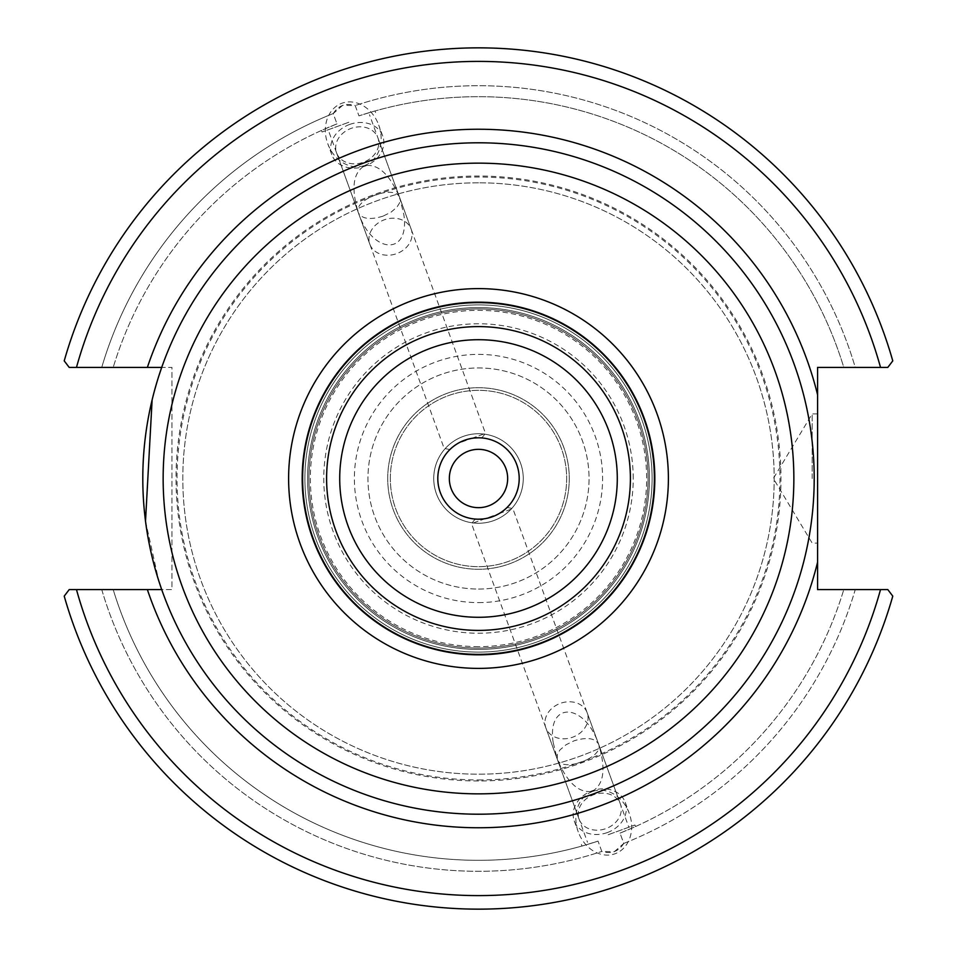 <?xml version="1.0" encoding="UTF-8"?>
<svg xmlns="http://www.w3.org/2000/svg" width="957" height="957" viewBox="0 0 957 957"><rect width="100%" height="100%" fill="white"/><g stroke="black" fill="none" stroke-linecap="round" stroke-linejoin="round"><path stroke-width="0.72" stroke-dasharray="4.79 3.59" d="M507.665 478.5A29.165 29.165 0 0 0 478.5 449.335A29.165 29.165 0 0 0 449.335 478.5A29.165 29.165 0 0 0 478.5 507.665A29.165 29.165 0 0 0 507.665 478.5M437.804 478.5A40.696 40.696 0 0 1 478.5 437.804A40.696 40.696 0 0 1 519.196 478.5A40.696 40.696 0 0 1 478.5 519.196A40.696 40.696 0 0 1 437.804 478.5A40.696 40.696 0 0 0 498.848 513.742A40.696 40.696 0 0 0 498.848 443.258A40.696 40.696 0 0 0 437.804 478.5M499.135 513.574L492.412 516.732L485.235 518.634C471.968 519.436 471.968 519.436 485.235 518.634C471.968 519.436 471.968 519.436 485.235 518.634L499.135 513.574C509.818 505.667 509.818 505.667 499.135 513.574C509.818 505.667 509.818 505.667 499.135 513.574L512.844 508.586L499.135 513.574M457.865 443.426C447.182 451.333 447.182 451.333 457.865 443.426C447.182 451.333 447.182 451.333 457.865 443.426L464.588 440.268L471.765 438.366C485.032 437.564 485.032 437.564 471.765 438.366C485.032 437.564 485.032 437.564 471.765 438.366L457.865 443.426M471.765 438.366L485.474 433.377L471.765 438.366M383.015 216.15C370.251 220.062 362.057 218.986 358.432 212.921C372.405 254.538 410.098 255.974 403.842 214.643L399.763 197.872L399.571 202.896L396.916 207.19L390.958 212.239L383.015 216.15M553.158 742.357C546.902 701.026 584.595 702.462 598.568 744.079C594.943 738.014 586.749 736.938 573.985 740.85L566.042 744.761L560.084 749.809L557.429 754.104L557.237 759.128L553.158 742.357M485.235 518.634L471.526 523.623L485.235 518.634M390.336 478.5A88.164 88.164 0 0 1 478.5 390.336A88.164 88.164 0 0 1 566.664 478.5A88.164 88.164 0 0 1 478.5 566.664A88.164 88.164 0 0 1 390.336 478.5A88.164 88.164 0 0 0 522.582 554.857A88.164 88.164 0 0 0 522.582 402.143A88.164 88.164 0 0 0 390.336 478.5M478.5 308.955A169.545 169.545 0 0 0 308.955 478.5A169.545 169.545 0 0 0 478.5 648.045A169.545 169.545 0 0 0 648.045 478.5A169.545 169.545 0 0 0 478.5 308.955A169.545 169.545 0 0 1 648.045 478.5A169.545 169.545 0 0 1 478.5 648.045A169.545 169.545 0 0 1 308.955 478.5A169.545 169.545 0 0 1 478.5 308.955A169.545 169.545 0 0 0 308.955 478.5A169.545 169.545 0 0 0 478.5 648.045A169.545 169.545 0 0 0 648.045 478.5A169.545 169.545 0 0 0 478.5 308.955A169.545 169.545 0 0 1 648.045 478.5A169.545 169.545 0 0 1 478.5 648.045A169.545 169.545 0 0 1 308.955 478.5A169.545 169.545 0 0 1 478.5 308.955A169.545 169.545 0 0 1 648.045 478.5A169.545 169.545 0 0 1 478.5 648.045A169.545 169.545 0 0 1 308.955 478.5A169.545 169.545 0 0 1 478.5 308.955A169.545 169.545 0 0 1 648.045 478.5A169.545 169.545 0 0 1 478.5 648.045A169.545 169.545 0 0 1 308.955 478.5A169.545 169.545 0 0 1 478.5 308.955M478.5 654.827A176.327 176.327 0 0 1 302.173 478.5A176.327 176.327 0 0 1 478.5 302.173A176.327 176.327 0 0 1 654.827 478.5A176.327 176.327 0 0 1 478.5 654.827A176.327 176.327 0 0 0 654.827 478.5A176.327 176.327 0 0 0 478.5 302.173A176.327 176.327 0 0 0 302.173 478.5A176.327 176.327 0 0 0 478.5 654.827A176.327 176.327 0 0 1 302.173 478.5A176.327 176.327 0 0 1 478.5 302.173A176.327 176.327 0 0 1 654.827 478.5A176.327 176.327 0 0 1 478.5 654.827A176.327 176.327 0 0 0 654.827 478.5A176.327 176.327 0 0 0 478.5 302.173A176.327 176.327 0 0 0 302.173 478.5A176.327 176.327 0 0 0 478.5 654.827A176.327 176.327 0 0 1 302.173 478.5A176.327 176.327 0 0 1 478.5 302.173A176.327 176.327 0 0 1 654.827 478.5A176.327 176.327 0 0 1 478.5 654.827A176.327 176.327 0 0 1 302.173 478.5A176.327 176.327 0 0 1 478.5 302.173A176.327 176.327 0 0 1 654.827 478.5A176.327 176.327 0 0 1 478.5 654.827A176.327 176.327 0 0 1 302.173 478.5A176.327 176.327 0 0 1 478.5 302.173A176.327 176.327 0 0 1 654.827 478.5A176.327 176.327 0 0 1 478.5 654.827M478.5 142.796A335.704 335.704 0 0 1 553.349 805.758A335.704 335.704 0 0 1 161.709 589.584L171.961 589.584L171.961 367.416L161.709 367.416A335.704 335.704 0 0 1 478.5 142.796M158.85 375.934L152.115 399.954M145.512 521.158L158.85 581.066M478.5 437.804A40.696 40.696 0 0 0 437.804 478.5A40.696 40.696 0 0 0 478.5 519.196A40.696 40.696 0 0 0 519.196 478.5A40.696 40.696 0 0 0 478.5 437.804M478.5 523.264A44.764 44.764 0 0 0 523.264 478.5A44.764 44.764 0 0 0 478.5 433.736A44.764 44.764 0 0 0 433.736 478.5A44.764 44.764 0 0 0 478.5 523.264A44.764 44.764 0 0 0 523.264 478.5A44.764 44.764 0 0 0 478.5 433.736A44.764 44.764 0 0 0 433.736 478.5A44.764 44.764 0 0 0 478.5 523.264M348.838 122.257L322.066 131.994L348.838 122.257M449.91 449.539L444.156 448.414L358.432 212.921C350.932 188.397 353.001 172.667 364.653 165.705C378.051 163.551 389.75 174.27 399.763 197.872C395.731 183.696 352.415 199.463 358.432 212.921L328.179 129.781M342.666 105.306L333.227 113.548L336.984 123.872C316.671 132.425 316.671 132.425 336.984 123.872C316.671 132.425 316.671 132.425 336.984 123.872L333.227 113.548C338.551 105.378 345.872 102.71 355.203 105.557L358.959 115.881C380.013 109.373 380.013 109.373 358.959 115.881C380.013 109.373 380.013 109.373 358.959 115.881L355.203 105.557L342.666 105.306M411.881 236.714A21.987 18.016 -20 0 1 392.238 254.825A21.987 18.016 -20 0 1 369.833 244.238A21.987 18.016 -20 0 1 369.115 236.714A21.987 18.016 -20 0 1 388.757 218.603A21.987 18.016 -20 0 1 411.163 229.19A21.987 18.016 -20 0 1 411.881 236.714M378.613 145.332A21.987 18.016 -20 0 1 358.971 163.444A21.987 18.016 -20 0 1 336.577 152.845A21.987 18.016 -20 0 1 335.859 145.332A21.987 18.016 -20 0 1 355.502 127.209A21.987 18.016 -20 0 1 377.895 137.808A21.987 18.016 -20 0 1 378.613 145.332M349.64 124.446A27.131 22.226 -20 0 1 382.728 136.05A27.131 22.226 -20 0 1 364.832 166.207A27.131 22.226 -20 0 1 331.744 154.603A27.131 22.226 -20 0 1 349.64 124.446M364.569 165.489A33.112 27.131 -110 0 0 378.733 125.08A33.112 27.131 -110 0 0 341.912 103.248A33.112 27.131 -110 0 0 327.749 143.646A33.112 27.131 -110 0 0 364.569 165.489M333.227 113.548A392.801 392.801 0 0 0 101.741 367.416L69.203 367.416L64.227 360.873A430.65 430.65 0 0 1 892.773 360.873A430.65 430.65 0 0 0 64.227 360.873A430.65 430.65 0 0 1 892.773 360.873L887.797 367.416L892.773 360.873L887.797 367.416L855.259 367.416A392.801 392.801 0 0 0 355.203 105.557A392.801 392.801 0 0 1 855.259 367.416L817.589 367.416L817.589 589.584L887.797 589.584L892.773 596.127A430.65 430.65 0 0 1 64.227 596.127L69.203 589.584L171.961 589.584L171.961 367.416L101.741 367.416A392.801 392.801 0 0 1 333.227 113.548M336.984 123.872A381.819 381.819 0 0 0 113.201 367.416A381.819 381.819 0 0 1 336.984 123.872M592.347 791.295C603.999 784.333 606.068 768.603 598.568 744.079C604.585 757.537 561.269 773.304 557.237 759.128C567.25 782.73 578.949 793.449 592.347 791.295M608.162 834.743L634.934 825.006L608.162 834.743M578.387 811.668A21.987 18.016 -20 0 0 579.105 819.192A21.987 18.016 -20 0 0 601.498 829.791A21.987 18.016 -20 0 0 621.141 811.668A21.987 18.016 -20 0 0 620.423 804.155A21.987 18.016 -20 0 0 598.029 793.556A21.987 18.016 -20 0 0 578.387 811.668M614.334 851.694L623.773 843.452L620.016 833.128C640.329 824.575 640.329 824.575 620.016 833.128C640.329 824.575 640.329 824.575 620.016 833.128L623.773 843.452C618.449 851.622 611.128 854.29 601.797 851.443L598.041 841.119C576.987 847.627 576.987 847.627 598.041 841.119C576.987 847.627 576.987 847.627 598.041 841.119L601.797 851.443L614.334 851.694M101.741 589.584A392.801 392.801 0 0 0 601.797 851.443A392.801 392.801 0 0 1 101.741 589.584L113.201 589.584A381.819 381.819 0 0 0 598.041 841.119A381.819 381.819 0 0 1 113.201 589.584L101.741 589.584M64.227 596.127A430.65 430.65 0 0 0 892.773 596.127A430.65 430.65 0 0 1 64.227 596.127L69.203 589.584L64.227 596.127M623.773 843.452A392.801 392.801 0 0 0 855.259 589.584L843.799 589.584L855.259 589.584A392.801 392.801 0 0 1 623.773 843.452M545.119 720.286A21.987 18.016 160 0 1 564.762 702.175A21.987 18.016 160 0 1 587.167 712.762A21.987 18.016 160 0 1 587.885 720.286A21.987 18.016 160 0 1 568.243 738.397A21.987 18.016 160 0 1 545.837 727.81A21.987 18.016 160 0 1 545.119 720.286M607.36 832.554A27.131 22.226 160 0 1 574.272 820.95A27.131 22.226 160 0 1 592.168 790.793A27.131 22.226 160 0 1 625.256 802.397A27.131 22.226 160 0 1 607.36 832.554M592.431 791.511A33.112 27.131 70 0 0 578.267 831.92A33.112 27.131 70 0 0 615.088 853.752A33.112 27.131 70 0 0 629.251 813.354A33.112 27.131 70 0 0 592.431 791.511M387.717 478.5A90.783 90.783 0 0 1 478.5 387.717A90.783 90.783 0 0 1 569.283 478.5A90.783 90.783 0 0 1 478.5 569.283A90.783 90.783 0 0 1 387.717 478.5A90.783 90.783 0 0 0 523.886 557.118A90.783 90.783 0 0 0 523.886 399.882A90.783 90.783 0 0 0 387.717 478.5M478.5 182.811A295.689 295.689 0 0 0 182.811 478.5A295.689 295.689 0 0 0 478.5 774.189A295.689 295.689 0 0 0 774.189 478.5A295.689 295.689 0 0 0 478.5 182.811A295.689 295.689 0 0 0 182.811 478.5A295.689 295.689 0 0 0 478.5 774.189A295.689 295.689 0 0 0 774.189 478.5A295.689 295.689 0 0 0 478.5 182.811M76.476 589.584A417.085 417.085 0 0 0 880.524 589.584L887.797 589.584M843.799 367.416L855.259 367.416L843.799 367.416A381.819 381.819 0 0 0 358.959 115.881A381.819 381.819 0 0 1 843.799 367.416M880.524 367.416A417.085 417.085 0 0 0 76.476 367.416L69.203 367.416M478.5 602.611A124.111 124.111 0 0 0 602.611 478.5A124.111 124.111 0 0 0 478.5 354.389A124.111 124.111 0 0 0 354.389 478.5A124.111 124.111 0 0 0 478.5 602.611M478.5 779.955A301.455 301.455 0 0 0 779.955 478.5A301.455 301.455 0 0 0 478.5 177.045A301.455 301.455 0 0 0 177.045 478.5A301.455 301.455 0 0 0 478.5 779.955M812.17 478.5L812.17 413.903L812.17 478.5M817.589 478.5L817.589 543.097L817.589 478.5M620.016 833.128A381.819 381.819 0 0 0 843.799 589.584A381.819 381.819 0 0 1 620.016 833.128M478.5 589.045A110.545 110.545 0 0 0 589.045 478.5A110.545 110.545 0 0 0 478.5 367.955A110.545 110.545 0 0 0 367.955 478.5A110.545 110.545 0 0 0 478.5 589.045A110.545 110.545 0 0 0 589.045 478.5A110.545 110.545 0 0 0 478.5 367.955A110.545 110.545 0 0 0 367.955 478.5A110.545 110.545 0 0 0 478.5 589.045M478.5 307.592A170.908 170.908 0 0 1 649.408 478.5A170.908 170.908 0 0 1 478.5 649.408A170.908 170.908 0 0 1 307.592 478.5A170.908 170.908 0 0 1 478.5 307.592A170.908 170.908 0 0 0 307.592 478.5A170.908 170.908 0 0 0 478.5 649.408A170.908 170.908 0 0 0 649.408 478.5A170.908 170.908 0 0 0 478.5 307.592A170.908 170.908 0 0 1 649.408 478.5A170.908 170.908 0 0 1 478.5 649.408A170.908 170.908 0 0 1 307.592 478.5A170.908 170.908 0 0 1 478.5 307.592A170.908 170.908 0 0 0 307.592 478.5A170.908 170.908 0 0 0 478.5 649.408A170.908 170.908 0 0 0 649.408 478.5A170.908 170.908 0 0 0 478.5 307.592M478.5 652.112A173.612 173.612 0 0 0 652.112 478.5A173.612 173.612 0 0 0 478.5 304.888A173.612 173.612 0 0 0 304.888 478.5A173.612 173.612 0 0 0 478.5 652.112A173.612 173.612 0 0 1 304.888 478.5A173.612 173.612 0 0 1 478.5 304.888A173.612 173.612 0 0 1 652.112 478.5A173.612 173.612 0 0 1 478.5 652.112A173.612 173.612 0 0 0 652.112 478.5A173.612 173.612 0 0 0 478.5 304.888A173.612 173.612 0 0 0 304.888 478.5A173.612 173.612 0 0 0 478.5 652.112A173.612 173.612 0 0 1 304.888 478.5A173.612 173.612 0 0 1 478.5 304.888A173.612 173.612 0 0 1 652.112 478.5A173.612 173.612 0 0 1 478.5 652.112M478.5 780.972A302.472 302.472 0 0 1 176.028 478.5A302.472 302.472 0 0 1 478.5 176.028A302.472 302.472 0 0 1 780.972 478.5A302.472 302.472 0 0 1 478.5 780.972M478.5 646.645A168.145 168.145 0 0 1 310.355 478.5A168.145 168.145 0 0 1 478.5 310.355A168.145 168.145 0 0 1 646.645 478.5A168.145 168.145 0 0 1 478.5 646.645M633.223 478.5A154.723 154.723 0 0 0 478.5 323.777A154.723 154.723 0 0 0 323.777 478.5A154.723 154.723 0 0 0 478.5 633.223A154.723 154.723 0 0 0 633.223 478.5M481.778 437.947L485.474 433.377L369.498 114.732M475.222 519.053L471.526 523.623L587.502 842.268M507.09 507.461L512.844 508.586L628.821 827.219M375.599 112.507L375.036 110.964M322.066 131.994L321.504 130.451M411.163 229.19L377.895 137.808M369.833 244.238L336.577 152.845M382.728 136.05L378.733 125.08M331.744 154.603L327.749 143.646M545.837 727.81L579.105 819.192M587.167 712.762L620.423 804.155M581.401 844.493L581.964 846.036M634.934 825.006L635.496 826.549M574.272 820.95L578.267 831.92M625.256 802.397L629.251 813.354M817.589 413.903L812.17 413.903L773.352 478.5L812.17 543.097L817.589 543.097"/><path stroke-width="1.44" d="M507.665 478.5A29.165 29.165 0 0 1 478.5 507.665A29.165 29.165 0 0 1 449.335 478.5A29.165 29.165 0 0 1 478.5 449.335A29.165 29.165 0 0 1 507.665 478.5M654.827 478.5A176.327 176.327 0 0 0 478.5 302.173A176.327 176.327 0 0 0 302.173 478.5A176.327 176.327 0 0 0 478.5 654.827A176.327 176.327 0 0 0 654.827 478.5A176.327 176.327 0 0 0 478.5 302.173A176.327 176.327 0 0 0 302.173 478.5A176.327 176.327 0 0 0 478.5 654.827A176.327 176.327 0 0 0 654.827 478.5M478.5 519.196A40.696 40.696 0 0 0 519.196 478.5A40.696 40.696 0 0 0 478.5 437.804A40.696 40.696 0 0 0 437.804 478.5A40.696 40.696 0 0 0 478.5 519.196M158.85 581.066L161.709 589.584L69.203 589.584L64.227 596.127A430.65 430.65 0 0 0 892.773 596.127L887.797 589.584L817.589 589.584L817.589 367.416L887.797 367.416L892.773 360.873A430.65 430.65 0 0 0 64.227 360.873L69.203 367.416L161.709 367.416L158.85 375.934M152.115 399.954L145.512 521.158M814.204 478.5A335.704 335.704 0 0 0 478.5 142.796A335.704 335.704 0 0 0 142.796 478.5A335.704 335.704 0 0 0 478.5 814.204A335.704 335.704 0 0 0 814.204 478.5A335.704 335.704 0 0 0 478.5 142.796A335.704 335.704 0 0 0 142.796 478.5A335.704 335.704 0 0 0 478.5 814.204A335.704 335.704 0 0 0 814.204 478.5M887.797 589.584L880.524 589.584A417.085 417.085 0 0 1 76.476 589.584M69.203 367.416L76.476 367.416A417.085 417.085 0 0 1 880.524 367.416M478.5 654.373A175.873 175.873 0 0 1 302.627 478.5A175.873 175.873 0 0 1 478.5 302.627A175.873 175.873 0 0 1 654.373 478.5A175.873 175.873 0 0 1 478.5 654.373M478.5 630.4A151.9 151.9 0 0 0 630.4 478.5A151.9 151.9 0 0 0 478.5 326.6A151.9 151.9 0 0 0 326.6 478.5A151.9 151.9 0 0 0 478.5 630.4M478.5 617.289A138.789 138.789 0 0 1 339.711 478.5A138.789 138.789 0 0 1 478.5 339.711A138.789 138.789 0 0 1 617.289 478.5A138.789 138.789 0 0 1 478.5 617.289M147.366 589.584A349.269 349.269 0 0 0 817.589 562.178M817.589 394.822A349.269 349.269 0 0 0 147.366 367.416M478.5 288.607A189.893 189.893 0 0 0 288.607 478.5A189.893 189.893 0 0 0 478.5 668.393A189.893 189.893 0 0 0 668.393 478.5A189.893 189.893 0 0 0 478.5 288.607M478.5 793.855A315.355 315.355 0 0 1 163.145 478.5A315.355 315.355 0 0 1 478.5 163.145A315.355 315.355 0 0 1 793.855 478.5A315.355 315.355 0 0 1 478.5 793.855"/></g></svg>

